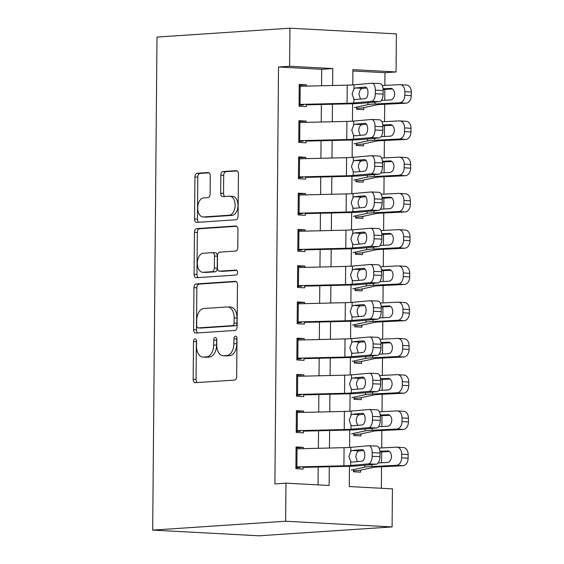 <?xml version="1.0" encoding="UTF-8"?>
<svg xmlns="http://www.w3.org/2000/svg" width="564" height="564" viewBox="0 0 564 564"><rect width="100%" height="100%" fill="white"/><g stroke="black" fill="none" stroke-linecap="round" stroke-linejoin="round"><path stroke-width="0.85" d="M195.045 338.879A2.496 1.516 -86.9 0 0 193.501 341.467L193.17 379.276A3.567 2.171 -86.9 0 0 195.151 382.695A3.567 2.171 -86.9 0 0 195.313 382.695L234.462 380.08A3.567 2.171 -86.9 0 0 236.668 376.378L237 338.569A2.496 1.516 -86.9 0 0 235.611 336.179A2.496 1.516 -86.9 0 0 235.498 336.179A2.496 1.516 -86.9 0 0 233.954 338.767L233.912 343.659A11.407 6.944 -86.9 0 1 226.855 355.517L223.591 355.729A11.407 6.944 -86.9 0 1 223.083 355.736A11.407 6.944 -86.9 0 1 216.731 344.808L216.773 339.916A2.496 1.516 -86.9 0 0 215.385 337.526A2.496 1.516 -86.9 0 0 215.272 337.526A2.496 1.516 -86.9 0 0 213.728 340.12L213.685 345.013A11.407 6.944 -86.9 0 1 206.628 356.864L203.364 357.082A11.407 6.944 -86.9 0 1 202.857 357.082A11.407 6.944 -86.9 0 1 196.505 346.162L196.547 341.269A2.496 1.516 -86.9 0 0 195.158 338.879A2.496 1.516 -86.9 0 0 195.045 338.879M196.505 340.656A2.496 1.516 -86.9 0 0 196.378 341.622L196.046 379.431A3.567 2.171 -86.9 0 0 197.259 382.561M236.958 337.956A2.496 1.516 -86.9 0 0 236.831 338.922L236.788 343.814L233.912 343.659M216.731 339.302A2.496 1.516 -86.9 0 0 216.604 340.275L216.562 345.168L213.685 345.013M210.266 175.961A3.567 2.171 -86.9 0 0 208.285 172.542A3.567 2.171 -86.9 0 0 208.123 172.542L197.139 173.275A3.567 2.171 -86.9 0 0 194.932 176.983L194.566 218.973A3.567 2.171 -86.9 0 0 196.554 222.385A3.567 2.171 -86.9 0 0 196.716 222.385L235.865 219.77A3.567 2.171 -86.9 0 0 238.071 216.068L238.438 174.079A3.567 2.171 -86.9 0 0 236.45 170.666A3.567 2.171 -86.9 0 0 236.295 170.666L223.027 171.548A3.567 2.171 -86.9 0 0 220.82 175.256L220.658 193.226A3.567 2.171 -86.9 0 0 222.646 196.639A3.567 2.171 -86.9 0 0 222.808 196.639L229.386 196.194A9.539 5.802 -86.9 0 1 229.809 196.194A9.539 5.802 -86.9 0 1 235.11 205.677A9.539 5.802 -86.9 0 1 229.217 215.237L203.442 216.957A9.539 5.802 -86.9 0 1 203.019 216.957A9.539 5.802 -86.9 0 1 197.717 207.474A9.539 5.802 -86.9 0 1 203.611 197.915L207.904 197.633A3.567 2.171 -86.9 0 0 210.111 193.924L210.266 175.961M321.543 85.77L321.684 69.309L278.531 67.003L289.614 66.263L289.945 28.2L156.996 37.076L152.689 530.111L259.137 535.8L392.093 526.924L392.424 488.861L349.271 486.556L349.447 466.273M278.531 67.003L274.894 483.912L285.976 483.172L285.645 521.235L152.689 530.111M196.173 283.946A3.567 2.171 -86.9 0 0 193.967 287.647L193.6 329.637A3.567 2.171 -86.9 0 0 195.588 333.049A3.567 2.171 -86.9 0 0 195.75 333.049L234.899 330.441A3.567 2.171 -86.9 0 0 237.106 326.732L237.472 284.742A3.567 2.171 -86.9 0 0 235.484 281.33A3.567 2.171 -86.9 0 0 235.329 281.33L196.173 283.946L199.05 284.101A3.567 2.171 -86.9 0 0 196.843 287.802L196.483 329.792A3.567 2.171 -86.9 0 0 197.689 332.922M194.087 274.301L194.453 232.312A3.567 2.171 -86.9 0 1 196.66 228.61L235.808 225.995A3.567 2.171 -86.9 0 1 235.971 225.995A3.567 2.171 -86.9 0 1 237.952 229.414L237.796 247.384A3.567 2.171 -86.9 0 1 235.59 251.086L219.713 252.143A3.567 2.171 -86.9 0 0 217.507 255.852L217.401 267.766A3.567 2.171 -86.9 0 0 219.389 271.185A3.567 2.171 -86.9 0 0 219.544 271.185L236.076 270.078A2.496 1.516 -86.9 0 1 236.189 270.078A2.496 1.516 -86.9 0 1 237.578 272.56A2.496 1.516 -86.9 0 1 236.034 275.063L196.23 277.721A3.567 2.171 -86.9 0 1 196.068 277.721A3.567 2.171 -86.9 0 1 194.087 274.301L196.963 274.457L197.329 232.467L194.453 232.312M356.617 107.09L356.596 109.261L363.794 109.642L363.808 107.639M356.3 143.341L356.279 145.512L363.477 145.9L363.491 143.89M355.983 179.592L355.969 181.763L363.16 182.151L363.174 180.142M355.665 215.843L355.651 218.021L362.842 218.402L362.856 216.4M355.355 252.094L355.334 254.272L362.525 254.653L362.546 252.651M355.038 288.352L355.017 290.523L362.208 290.911L362.229 288.902M354.721 324.603L354.7 326.775L361.891 327.162L361.912 325.153M354.403 360.854L354.382 363.026L361.573 363.413L361.594 361.404M354.086 397.105L354.065 399.284L361.263 399.664L361.277 397.662M353.769 433.363L353.748 435.535L360.946 435.916L360.96 433.913M303.263 448.655L303.277 447.344L296.086 446.963L295.896 468.712L303.087 469.093L303.108 466.781M303.58 412.404L303.594 411.093L296.403 410.705L296.213 432.461L303.404 432.842L303.425 430.529M303.897 376.153L303.911 374.841L296.72 374.454L296.53 396.203L303.721 396.591L303.742 394.278M304.215 339.895L304.229 338.583L297.031 338.203L296.847 359.952L304.038 360.34L304.059 358.027M304.532 303.643L304.546 302.332L297.348 301.952L297.157 323.701L304.356 324.088L304.377 321.769M304.849 267.392L304.856 266.081L297.665 265.693L297.475 287.45L304.673 287.83L304.687 285.518M305.166 231.141L305.173 229.83L297.982 229.442L297.792 251.199L304.983 251.579L305.004 249.267M305.484 194.89L305.491 193.579L298.3 193.191L298.109 214.94L305.3 215.328L305.321 213.016M305.794 158.632L305.808 157.321L298.617 156.94L298.426 178.689L305.618 179.077L305.639 176.758M306.111 122.381L306.125 121.07L298.934 120.689L298.744 142.438L305.935 142.819L305.956 140.506M318.061 484.885L318.216 467.027M318.378 448.295L318.533 430.769M318.695 412.044L318.85 394.518M319.012 375.786L319.168 358.267M319.33 339.535L319.485 322.016M319.647 303.284L319.802 285.765M319.964 267.033L320.112 249.507M320.281 230.775L320.43 213.255M320.592 194.524L320.747 177.004M320.909 158.272L321.064 140.753M321.226 122.021L321.381 104.502M306.428 86.13L306.442 84.819L299.251 84.431L299.061 106.187L306.252 106.568L306.273 104.255M381.356 488.269L381.539 466.788M381.574 462.776L381.673 451.919M381.708 447.908L381.856 430.536M381.891 426.518L381.99 415.668M382.025 411.657L382.173 394.278M382.209 390.267L382.307 379.417M382.343 375.405L382.491 358.027M382.526 354.016L382.618 343.166M382.653 339.154L382.808 321.776M382.843 317.765L382.935 306.915M382.97 302.903L383.125 285.525M383.16 281.514L383.252 270.657M383.287 266.645L383.442 249.267M383.478 245.255L383.569 234.405M383.605 230.394L383.76 213.016M383.795 209.004L383.887 198.154M383.922 194.143L384.07 176.765M384.105 172.753L384.204 161.903M384.239 157.892L384.387 140.514M384.422 136.502L384.521 125.645M384.556 121.634L384.704 104.262M384.74 100.251L384.838 89.394M384.874 85.383L384.979 72.693L352.895 70.979M353.452 469.615L353.438 471.786L360.629 472.174L360.643 470.164M289.945 28.2L396.393 33.889L396.062 71.952L352.909 69.647L352.775 84.917M384.979 72.693L396.062 71.952M332.619 85.502L332.767 68.575L289.614 66.263M285.976 483.172L329.129 485.477L329.291 466.759M329.454 448.027L329.609 430.508M329.771 411.776L329.926 394.257M330.088 375.525L330.243 357.999M330.405 339.267L330.56 321.748M330.723 303.016L330.871 285.497M331.04 266.765L331.188 249.246M331.357 230.514L331.505 212.995M331.667 194.263L331.822 176.736M331.984 158.005L332.14 140.485M332.302 121.753L332.457 104.234M285.645 521.235L392.093 526.924M352.606 103.748L352.458 121.175M352.288 139.999L352.14 157.427M351.978 176.257L351.823 193.678M351.661 212.508L351.506 229.929M351.344 248.759L351.189 266.18M351.027 285.01L350.871 302.438M350.709 321.261L350.561 338.689M350.392 357.52L350.244 374.94M350.075 393.771L349.927 411.191M349.758 430.022L349.609 447.449M321.684 69.309L332.767 68.575M303.277 447.344L296.079 447.823M303.594 411.093L296.396 411.572M303.911 374.841L296.713 375.321M304.229 338.583L297.024 339.07M304.546 302.332L297.341 302.812M304.856 266.081L297.658 266.56M305.173 229.83L297.975 230.309M305.491 193.579L298.293 194.058M305.808 157.321L298.61 157.807M306.125 121.07L298.927 121.549M306.442 84.819L299.244 85.298M202.857 357.082L205.733 357.238A11.407 6.944 -86.9 0 0 206.241 357.238L203.364 357.082M216.562 345.168A11.407 6.944 -86.9 0 1 209.505 357.019L206.241 357.238M223.083 355.736L225.96 355.891A11.407 6.944 -86.9 0 0 226.467 355.884L223.591 355.729M236.788 343.814A11.407 6.944 -86.9 0 1 229.731 355.665L226.467 355.884M236.26 281.612L199.05 284.101M196.681 325.52A2.496 1.516 -86.9 0 0 198.07 327.91A2.496 1.516 -86.9 0 0 198.183 327.91L232.551 325.618A2.496 1.516 -86.9 0 0 234.095 323.024L234.138 317.863A11.407 6.944 -86.9 0 0 227.786 306.936A11.407 6.944 -86.9 0 0 227.278 306.943L203.787 308.508A11.407 6.944 -86.9 0 0 196.73 320.359L196.681 325.52M200.84 328.051A2.496 1.516 -86.9 0 0 200.946 328.065A2.496 1.516 -86.9 0 0 201.059 328.065L198.183 327.91M227.786 306.936L230.662 307.091A11.407 6.944 -86.9 0 1 237.014 318.018L236.972 323.179A2.496 1.516 -86.9 0 1 235.428 325.773L201.059 328.065M236.739 226.284L199.536 228.765A3.567 2.171 -86.9 0 0 197.329 232.467M222.103 271.319A3.567 2.171 -86.9 0 0 222.265 271.34A3.567 2.171 -86.9 0 0 222.42 271.333L236.845 270.375M203.237 253.243A9.539 5.802 -86.9 0 0 197.344 262.803A9.539 5.802 -86.9 0 0 202.645 272.285A9.539 5.802 -86.9 0 0 203.068 272.285L212.149 271.679A3.567 2.171 -86.9 0 0 214.355 267.971L214.461 256.049A3.567 2.171 -86.9 0 0 212.473 252.637A3.567 2.171 -86.9 0 0 212.318 252.637L203.237 253.243M202.645 272.285L205.522 272.44A9.539 5.802 -86.9 0 0 205.945 272.433L203.068 272.285M215.194 252.792A3.567 2.171 -86.9 0 1 215.356 252.792A3.567 2.171 -86.9 0 1 217.337 256.204L217.232 268.126A3.567 2.171 -86.9 0 1 215.025 271.827L205.945 272.433M196.963 274.457A3.567 2.171 -86.9 0 0 198.175 277.587M203.019 216.957L205.895 217.112A9.539 5.802 -86.9 0 0 206.318 217.112L203.442 216.957M229.809 196.194L232.685 196.35A9.539 5.802 -86.9 0 1 237.987 205.832A9.539 5.802 -86.9 0 1 232.093 215.392L206.318 217.112M237.225 170.948L225.903 171.703A3.567 2.171 -86.9 0 0 223.696 175.404L223.541 193.374A3.567 2.171 -86.9 0 0 224.747 196.505M209.061 172.831L200.016 173.43A3.567 2.171 -86.9 0 0 197.809 177.138L197.442 219.121A3.567 2.171 -86.9 0 0 198.655 222.251M353.445 470.841L357.759 470.552A12.711 0.74 -179.5 0 0 359.994 470.305L373.544 467.387A18.161 1.057 0.5 0 1 378.232 466.95L402.936 465.723L396.492 465.293A7.261 5.104 -86.2 0 0 401.674 457.785L408.117 458.215A7.261 5.104 93.8 0 1 402.936 465.723M351.21 470.094L364.753 467.182A27.234 1.579 0.5 0 1 371.796 466.52L396.492 465.293M379.022 448.042L396.647 447.167A7.261 5.104 -86.2 0 1 397.07 447.167L403.507 447.597A7.261 5.104 93.8 0 1 408.146 454.591L408.117 458.215M408.146 454.591L401.702 454.161L401.674 457.785M401.702 454.161A7.261 5.104 -86.2 0 0 397.07 447.167M388.074 450.932L379.917 451.263M387.412 450.89A5.809 4.089 93.8 0 1 387.743 450.89A5.809 4.089 93.8 0 1 391.451 456.487A5.809 4.089 93.8 0 1 387.306 462.487L378.19 462.945M379.988 451.976L389.414 451.538M296.072 448.831A12.711 0.74 0.5 0 1 297.031 448.803L344.068 447.675A18.161 1.057 -179.5 0 0 350.836 447.351L368.574 445.75A7.261 3.666 -87.5 0 1 368.821 445.743A7.261 3.666 -87.5 0 1 372.184 452.666L372.155 456.29L379.981 456.629L380.016 453.005L372.184 452.666M295.903 467.76L300.224 467.478M303.101 467.387L348.355 466.301A27.234 1.579 -179.5 0 0 358.507 465.815L376.244 464.207L368.412 463.876A7.261 3.666 -87.5 0 0 372.155 456.29M295.91 466.957A12.711 0.74 0.5 0 1 296.875 466.929L343.913 465.808A18.161 1.057 -179.5 0 0 350.674 465.476L368.412 463.876M363.604 450.502L358.633 451.052C357.012 451.94 356.074 453.907 355.835 456.953L357.329 461.613M379.981 456.629A7.261 3.666 92.5 0 1 376.244 464.207M376.399 446.082A7.261 3.666 92.5 0 1 376.646 446.075A7.261 3.666 92.5 0 1 380.016 453.005M352.07 462.092L350.709 461.571L348.919 456.551L350.801 451.256L352.169 450.488L361.926 449.607A5.809 2.933 92.5 0 1 362.123 449.607A5.809 2.933 92.5 0 1 364.816 455.141A5.809 2.933 92.5 0 1 361.827 461.211L351.844 462.092M353.762 434.59L358.077 434.301A12.711 0.74 -179.5 0 0 360.311 434.054L373.854 431.136A18.161 1.057 0.5 0 1 378.55 430.699L403.246 429.465L396.809 429.042A7.261 5.104 -86.2 0 0 401.991 421.534L408.428 421.964A7.261 5.104 93.8 0 1 403.246 429.465M351.527 433.843L365.07 430.924A27.234 1.579 0.5 0 1 372.106 430.269L396.809 429.042M379.332 411.791L396.964 410.916A7.261 5.104 -86.2 0 1 397.387 410.916L403.824 411.346A7.261 5.104 93.8 0 1 408.463 418.34L408.428 421.964M408.463 418.34L402.019 417.91L401.991 421.534M402.019 417.91A7.261 5.104 -86.2 0 0 397.387 410.916M388.392 414.681L380.235 415.005M387.722 414.632A5.809 4.089 93.8 0 1 388.06 414.639A5.809 4.089 93.8 0 1 391.769 420.229A5.809 4.089 93.8 0 1 387.623 426.236L378.507 426.687M380.305 415.724L389.731 415.287M354.079 398.332L358.394 398.043A12.711 0.74 -179.5 0 0 360.629 397.803L374.172 394.885A18.161 1.057 0.5 0 1 378.867 394.447L403.563 393.214L397.126 392.784A7.261 5.104 -86.2 0 0 402.308 385.282L408.745 385.713A7.261 5.104 93.8 0 1 403.563 393.214M351.844 397.592L365.387 394.673A27.234 1.579 0.5 0 1 372.423 394.017L397.126 392.784M379.65 375.539L397.282 374.658A7.261 5.104 -86.2 0 1 397.698 374.665L404.141 375.095A7.261 5.104 93.8 0 1 408.78 382.082L408.745 385.713M408.78 382.082L402.336 381.659L402.308 385.282M402.336 381.659A7.261 5.104 -86.2 0 0 397.698 374.665M388.709 378.43L380.552 378.754M388.039 378.381A5.809 4.089 93.8 0 1 388.377 378.388A5.809 4.089 93.8 0 1 392.086 383.978A5.809 4.089 93.8 0 1 387.94 389.985L378.825 390.436M380.615 379.473L390.048 379.029M354.389 362.081L358.711 361.792A12.711 0.74 -179.5 0 0 360.946 361.545L374.489 358.633A18.161 1.057 0.5 0 1 379.184 358.189L403.88 356.963L397.444 356.533A7.261 5.104 -86.2 0 0 402.625 349.031L409.062 349.454A7.261 5.104 93.8 0 1 403.88 356.963M352.155 361.341L365.705 358.422A27.234 1.579 0.5 0 1 372.741 357.766L397.444 356.533M379.967 339.288L397.599 338.407A7.261 5.104 -86.2 0 1 398.015 338.414L404.459 338.837A7.261 5.104 93.8 0 1 409.097 345.831L409.062 349.454M409.097 345.831L402.654 345.401L402.625 349.031M402.654 345.401A7.261 5.104 -86.2 0 0 398.015 338.414M389.026 342.172L380.869 342.503M388.356 342.129A5.809 4.089 93.8 0 1 388.695 342.129A5.809 4.089 93.8 0 1 392.403 347.727A5.809 4.089 93.8 0 1 388.258 353.734L379.142 354.185M380.933 343.222L390.366 342.778M354.707 325.83L359.028 325.541A12.711 0.74 -179.5 0 0 361.263 325.294L374.806 322.375A18.161 1.057 0.5 0 1 379.501 321.938L404.198 320.712L397.754 320.281A7.261 5.104 -86.2 0 0 402.936 312.773L409.379 313.203A7.261 5.104 93.8 0 1 404.198 320.712M352.472 325.083L366.022 322.171A27.234 1.579 0.5 0 1 373.058 321.515L397.754 320.281M380.284 303.037L397.916 302.156A7.261 5.104 -86.2 0 1 398.332 302.156L404.776 302.586A7.261 5.104 93.8 0 1 409.415 309.58L409.379 313.203M409.415 309.58L402.971 309.15L402.936 312.773M402.971 309.15A7.261 5.104 -86.2 0 0 398.332 302.156M389.343 305.921L381.186 306.252M388.674 305.878A5.809 4.089 93.8 0 1 389.012 305.878A5.809 4.089 93.8 0 1 392.72 311.476A5.809 4.089 93.8 0 1 388.575 317.476L379.459 317.934M381.25 306.971L390.683 306.527M296.382 412.58A12.711 0.74 0.5 0 1 297.348 412.552L344.385 411.424A18.161 1.057 -179.5 0 0 351.153 411.1L368.884 409.499A7.261 3.666 -87.5 0 1 369.138 409.492A7.261 3.666 -87.5 0 1 372.501 416.415L372.466 420.039L380.298 420.377L380.333 416.747L372.501 416.415M296.22 431.509L300.541 431.22M303.418 431.136L348.672 430.05A27.234 1.579 -179.5 0 0 358.824 429.556L376.562 427.956L368.729 427.625A7.261 3.666 -87.5 0 0 372.466 420.039M296.227 430.706A12.711 0.74 0.5 0 1 297.193 430.677L344.223 429.549A18.161 1.057 -179.5 0 0 350.991 429.225L368.729 427.625M363.914 414.251L358.951 414.801C357.329 415.689 356.392 417.656 356.152 420.695L357.647 425.362M380.298 420.377A7.261 3.666 92.5 0 1 376.562 427.956M376.717 409.831A7.261 3.666 92.5 0 1 376.964 409.824A7.261 3.666 92.5 0 1 380.333 416.747M352.387 425.841L351.027 425.319L349.236 420.293L351.118 415.005L352.486 414.237L362.243 413.356A5.809 2.933 92.5 0 1 362.44 413.349A5.809 2.933 92.5 0 1 365.134 418.89A5.809 2.933 92.5 0 1 362.144 424.96L352.162 425.841M296.699 376.329A12.711 0.74 0.5 0 1 297.665 376.301L344.703 375.173A18.161 1.057 -179.5 0 0 351.464 374.849L369.201 373.241A7.261 3.666 -87.5 0 1 369.448 373.241A7.261 3.666 -87.5 0 1 372.818 380.164L372.783 383.788L380.615 384.119L380.644 380.496L372.818 380.164M296.537 395.258L300.859 394.969M303.735 394.885L348.989 393.799A27.234 1.579 -179.5 0 0 359.141 393.305L376.879 391.705L369.046 391.367A7.261 3.666 -87.5 0 0 372.783 383.788M296.544 394.455A12.711 0.74 0.5 0 1 297.503 394.426L344.541 393.298A18.161 1.057 -179.5 0 0 351.309 392.974L369.046 391.367M364.231 377.993L359.268 378.543C357.647 379.438 356.709 381.405 356.469 384.444L357.957 389.111M380.615 384.119A7.261 3.666 92.5 0 1 376.879 391.705M377.034 373.579A7.261 3.666 92.5 0 1 377.281 373.572A7.261 3.666 92.5 0 1 380.644 380.496M352.704 389.583L351.344 389.068L349.553 384.042L351.435 378.754L352.803 377.986L362.56 377.104A5.809 2.933 92.5 0 1 362.758 377.097A5.809 2.933 92.5 0 1 365.451 382.639A5.809 2.933 92.5 0 1 362.462 388.702L352.472 389.59M297.017 340.071A12.711 0.74 0.5 0 1 297.982 340.05L345.02 338.922A18.161 1.057 -179.5 0 0 351.781 338.59L369.519 336.99A7.261 3.666 -87.5 0 1 369.765 336.983A7.261 3.666 -87.5 0 1 373.135 343.906L373.1 347.537L380.933 347.868L380.961 344.244L373.135 343.906M296.854 359.007L301.169 358.718M304.052 358.626L349.306 357.548A27.234 1.579 -179.5 0 0 359.458 357.054L377.189 355.454L369.364 355.116A7.261 3.666 -87.5 0 0 373.1 347.537M296.861 358.196A12.711 0.74 0.5 0 1 297.82 358.175L344.858 357.047A18.161 1.057 -179.5 0 0 351.626 356.723L369.364 355.116M364.548 341.742L359.585 342.292C357.957 343.18 357.026 345.147 356.786 348.192L358.274 352.86M380.933 347.868A7.261 3.666 92.5 0 1 377.189 355.454M377.351 337.328A7.261 3.666 92.5 0 1 377.598 337.321A7.261 3.666 92.5 0 1 380.961 344.244M353.022 353.332L351.661 352.817L349.87 347.791L351.746 342.496L353.12 341.735L362.878 340.853A5.809 2.933 92.5 0 1 363.075 340.846A5.809 2.933 92.5 0 1 365.768 346.388A5.809 2.933 92.5 0 1 362.772 352.451L352.789 353.339M297.334 303.82A12.711 0.74 0.5 0 1 298.3 303.792L345.337 302.671A18.161 1.057 -179.5 0 0 352.098 302.339L369.836 300.739A7.261 3.666 -87.5 0 1 370.083 300.732A7.261 3.666 -87.5 0 1 373.446 307.655L373.417 311.279L381.25 311.617L381.278 307.993L373.446 307.655M297.172 322.756L301.486 322.467M304.37 322.375L349.624 321.29A27.234 1.579 -179.5 0 0 359.769 320.803L377.506 319.203L369.681 318.864A7.261 3.666 -87.5 0 0 373.417 311.279M297.179 321.945A12.711 0.74 0.5 0 1 298.137 321.924L345.175 320.796A18.161 1.057 -179.5 0 0 351.943 320.465L369.681 318.864M364.866 305.491L359.902 306.041C358.274 306.929 357.343 308.896 357.097 311.941L358.591 316.608M381.25 311.617A7.261 3.666 92.5 0 1 377.506 319.203M377.668 301.07A7.261 3.666 92.5 0 1 377.915 301.07A7.261 3.666 92.5 0 1 381.278 307.993M353.332 317.081L351.978 316.559L350.188 311.539L352.063 306.245L353.438 305.476L363.195 304.595A5.809 2.933 92.5 0 1 363.392 304.595A5.809 2.933 92.5 0 1 366.085 310.137A5.809 2.933 92.5 0 1 363.089 316.2L353.106 317.088M355.024 289.579L359.346 289.29A12.711 0.74 -179.5 0 0 361.58 289.043L375.123 286.124A18.161 1.057 0.5 0 1 379.819 285.687L404.515 284.46L398.071 284.03A7.261 5.104 -86.2 0 0 403.253 276.522L409.697 276.952A7.261 5.104 93.8 0 1 404.515 284.46M352.789 288.831L366.332 285.913A27.234 1.579 0.5 0 1 373.375 285.257L398.071 284.03M380.601 266.779L398.233 265.905A7.261 5.104 -86.2 0 1 398.649 265.905L405.093 266.335A7.261 5.104 93.8 0 1 409.725 273.328L409.697 276.952M409.725 273.328L403.288 272.898L403.253 276.522M403.288 272.898A7.261 5.104 -86.2 0 0 398.649 265.905M389.654 269.67L381.504 270.001M388.991 269.627A5.809 4.089 93.8 0 1 389.322 269.627A5.809 4.089 93.8 0 1 393.037 275.218A5.809 4.089 93.8 0 1 388.892 281.224L379.776 281.683M381.567 270.713L391 270.276M297.651 267.569A12.711 0.74 0.5 0 1 298.617 267.54L345.647 266.412A18.161 1.057 -179.5 0 0 352.415 266.088L370.153 264.488A7.261 3.666 -87.5 0 1 370.4 264.481A7.261 3.666 -87.5 0 1 373.763 271.404L373.735 275.028L381.567 275.366L381.595 271.742L373.763 271.404M297.482 286.498L301.803 286.209M304.687 286.124L349.941 285.039A27.234 1.579 -179.5 0 0 360.086 284.552L377.824 282.945L369.998 282.613A7.261 3.666 -87.5 0 0 373.735 275.028M297.489 285.694A12.711 0.74 0.5 0 1 298.455 285.666L345.492 284.538A18.161 1.057 -179.5 0 0 352.26 284.214L369.998 282.613M365.183 269.239L360.22 269.789C358.591 270.678 357.661 272.645 357.414 275.69L358.908 280.35M381.567 275.366A7.261 3.666 92.5 0 1 377.824 282.945M377.986 264.819A7.261 3.666 92.5 0 1 378.232 264.812A7.261 3.666 92.5 0 1 381.595 271.742M353.649 280.83L352.288 280.308L350.505 275.288L352.38 269.994L353.755 269.225L363.512 268.344A5.809 2.933 92.5 0 1 363.709 268.344A5.809 2.933 92.5 0 1 366.396 273.878A5.809 2.933 92.5 0 1 363.406 279.948L353.424 280.83M355.341 253.321L359.663 253.039A12.711 0.74 -179.5 0 0 361.898 252.792L375.441 249.873A18.161 1.057 0.5 0 1 380.129 249.436L404.832 248.202L398.388 247.779A7.261 5.104 -86.2 0 0 403.57 240.271L410.014 240.701A7.261 5.104 93.8 0 1 404.832 248.202M353.106 252.58L366.649 249.662A27.234 1.579 0.5 0 1 373.692 249.006L398.388 247.779M380.919 230.528L398.551 229.654A7.261 5.104 -86.2 0 1 398.967 229.654L405.41 230.084A7.261 5.104 93.8 0 1 410.042 237.07L410.014 240.701M410.042 237.07L403.605 236.647L403.57 240.271M403.605 236.647A7.261 5.104 -86.2 0 0 398.967 229.654M389.971 233.418L381.821 233.743M389.308 233.369A5.809 4.089 93.8 0 1 389.639 233.376A5.809 4.089 93.8 0 1 393.348 238.967A5.809 4.089 93.8 0 1 389.209 244.973L380.094 245.425M381.884 234.462L391.31 234.018M297.968 231.318A12.711 0.74 0.5 0 1 298.927 231.289L345.965 230.161A18.161 1.057 -179.5 0 0 352.733 229.837L370.47 228.23A7.261 3.666 -87.5 0 1 370.717 228.23A7.261 3.666 -87.5 0 1 374.08 235.153L374.052 238.776L381.877 239.115L381.913 235.484L374.08 235.153M297.799 250.247L302.121 249.958M305.004 249.873L350.258 248.787A27.234 1.579 -179.5 0 0 360.403 248.294L378.141 246.694L370.308 246.362A7.261 3.666 -87.5 0 0 374.052 238.776M297.806 249.443A12.711 0.74 0.5 0 1 298.772 249.415L345.81 248.287A18.161 1.057 -179.5 0 0 352.57 247.963L370.308 246.362M365.5 232.981L360.53 233.531C358.908 234.427 357.978 236.394 357.731 239.432L359.226 244.099M381.877 239.115A7.261 3.666 92.5 0 1 378.141 246.694M378.303 228.568A7.261 3.666 92.5 0 1 378.55 228.561A7.261 3.666 92.5 0 1 381.913 235.484M353.966 244.579L352.606 244.057L350.822 239.03L352.697 233.743L354.072 232.974L363.822 232.093A5.809 2.933 92.5 0 1 364.02 232.086A5.809 2.933 92.5 0 1 366.713 237.627A5.809 2.933 92.5 0 1 363.724 243.697L353.741 244.579M355.658 217.069L359.98 216.78A12.711 0.74 -179.5 0 0 362.208 216.534L375.758 213.622A18.161 1.057 0.5 0 1 380.446 213.185L405.149 211.951L398.706 211.521A7.261 5.104 -86.2 0 0 403.887 204.02L410.331 204.443A7.261 5.104 93.8 0 1 405.149 211.951M353.424 216.329L366.967 213.411A27.234 1.579 0.5 0 1 374.01 212.755L398.706 211.521M381.236 194.277L398.868 193.396A7.261 5.104 -86.2 0 1 399.284 193.403L405.72 193.826A7.261 5.104 93.8 0 1 410.359 200.819L410.331 204.443M410.359 200.819L403.916 200.396L403.887 204.02M403.916 200.396A7.261 5.104 -86.2 0 0 399.284 193.403M390.288 197.16L382.138 197.492M389.625 197.118A5.809 4.089 93.8 0 1 389.957 197.125A5.809 4.089 93.8 0 1 393.665 202.716A5.809 4.089 93.8 0 1 389.52 208.722L380.411 209.173M382.202 198.211L391.627 197.767M298.286 195.059A12.711 0.74 0.5 0 1 299.244 195.038L346.282 193.91A18.161 1.057 -179.5 0 0 353.05 193.586L370.788 191.979A7.261 3.666 -87.5 0 1 371.034 191.971A7.261 3.666 -87.5 0 1 374.397 198.902L374.369 202.525L382.195 202.857L382.23 199.233L374.397 198.902M298.116 213.996L302.438 213.707M305.314 213.622L350.575 212.536A27.234 1.579 -179.5 0 0 360.72 212.043L378.458 210.442L370.626 210.104A7.261 3.666 -87.5 0 0 374.369 202.525M298.123 213.192A12.711 0.74 0.5 0 1 299.089 213.164L346.127 212.036A18.161 1.057 -179.5 0 0 352.888 211.712L370.626 210.104M365.817 196.73L360.847 197.28C359.226 198.175 358.295 200.142 358.048 203.181L359.543 207.848M382.195 202.857A7.261 3.666 92.5 0 1 378.458 210.442M378.613 192.317A7.261 3.666 92.5 0 1 378.86 192.31A7.261 3.666 92.5 0 1 382.23 199.233M354.284 208.32L352.923 207.806L351.139 202.779L353.015 197.485L354.382 196.723L364.14 195.842A5.809 2.933 92.5 0 1 364.337 195.835A5.809 2.933 92.5 0 1 367.03 201.376A5.809 2.933 92.5 0 1 364.041 207.439L354.058 208.327M355.976 180.818L360.29 180.529A12.711 0.74 -179.5 0 0 362.525 180.283L376.075 177.364A18.161 1.057 0.5 0 1 380.763 176.927L405.467 175.7L399.023 175.27A7.261 5.104 -86.2 0 0 404.205 167.769L410.648 168.192A7.261 5.104 93.8 0 1 405.467 175.7M353.741 180.078L367.284 177.159A27.234 1.579 0.5 0 1 374.327 176.504L399.023 175.27M381.553 158.026L399.178 157.144A7.261 5.104 -86.2 0 1 399.601 157.152L406.038 157.575A7.261 5.104 93.8 0 1 410.677 164.568L410.648 168.192M410.677 164.568L404.233 164.138L404.205 167.769M404.233 164.138A7.261 5.104 -86.2 0 0 399.601 157.152M390.605 160.909L382.448 161.241M389.943 160.867A5.809 4.089 93.8 0 1 390.274 160.867A5.809 4.089 93.8 0 1 393.982 166.465A5.809 4.089 93.8 0 1 389.837 172.464L380.721 172.922M382.519 161.96L391.945 161.515M298.603 158.808A12.711 0.74 0.5 0 1 299.562 158.787L346.599 157.659A18.161 1.057 -179.5 0 0 353.367 157.328L371.105 155.727A7.261 3.666 -87.5 0 1 371.352 155.72A7.261 3.666 -87.5 0 1 374.715 162.643L374.686 166.274L382.512 166.606L382.547 162.982L374.715 162.643M298.434 177.745L302.755 177.456M305.632 177.364L350.886 176.285A27.234 1.579 -179.5 0 0 361.038 175.792L378.775 174.191L370.943 173.853A7.261 3.666 -87.5 0 0 374.686 166.274M298.441 176.934A12.711 0.74 0.5 0 1 299.406 176.913L346.444 175.785A18.161 1.057 -179.5 0 0 353.205 175.453L370.943 173.853M366.135 160.479L361.164 161.029C359.543 161.917 358.605 163.884 358.366 166.93L359.86 171.597M382.512 166.606A7.261 3.666 92.5 0 1 378.775 174.191M378.93 156.066A7.261 3.666 92.5 0 1 379.177 156.059A7.261 3.666 92.5 0 1 382.547 162.982M354.601 172.069L353.24 171.555L351.45 166.528L353.332 161.233L354.7 160.472L364.457 159.591A5.809 2.933 92.5 0 1 364.654 159.584A5.809 2.933 92.5 0 1 367.347 165.125A5.809 2.933 92.5 0 1 364.358 171.188L354.375 172.076M356.293 144.567L360.607 144.278A12.711 0.74 -179.5 0 0 362.842 144.031L376.385 141.113A18.161 1.057 0.5 0 1 381.081 140.676L405.777 139.449L399.34 139.019A7.261 5.104 -86.2 0 0 404.522 131.511L410.959 131.941A7.261 5.104 93.8 0 1 405.777 139.449M354.058 143.82L367.601 140.908A27.234 1.579 0.5 0 1 374.637 140.246L399.34 139.019M381.863 121.768L399.495 120.893A7.261 5.104 -86.2 0 1 399.918 120.893L406.355 121.323A7.261 5.104 93.8 0 1 410.994 128.317L410.959 131.941M410.994 128.317L404.55 127.887L404.522 131.511M404.55 127.887A7.261 5.104 -86.2 0 0 399.918 120.893M390.922 124.658L382.766 124.989M390.253 124.616A5.809 4.089 93.8 0 1 390.591 124.616A5.809 4.089 93.8 0 1 394.299 130.213A5.809 4.089 93.8 0 1 390.154 136.213L381.038 136.671M382.836 125.701L392.262 125.264M298.913 122.557A12.711 0.74 0.5 0 1 299.879 122.529L346.916 121.401A18.161 1.057 -179.5 0 0 353.684 121.077L371.422 119.476A7.261 3.666 -87.5 0 1 371.669 119.469A7.261 3.666 -87.5 0 1 375.032 126.392L374.997 130.016L382.829 130.355L382.864 126.731L375.032 126.392M298.751 141.493L303.072 141.204M305.949 141.113L351.203 140.027A27.234 1.579 -179.5 0 0 361.355 139.541L379.093 137.933L371.26 137.602A7.261 3.666 -87.5 0 0 374.997 130.016M298.758 140.683A12.711 0.74 0.5 0 1 299.724 140.655L346.754 139.534A18.161 1.057 -179.5 0 0 353.522 139.202L371.26 137.602M366.445 124.228L361.482 124.778C359.86 125.666 358.923 127.633 358.683 130.679L360.177 135.346M382.829 130.355A7.261 3.666 92.5 0 1 379.093 137.933M379.248 119.808A7.261 3.666 92.5 0 1 379.494 119.808A7.261 3.666 92.5 0 1 382.864 126.731M354.918 135.818L353.558 135.297L351.767 130.277L353.649 124.982L355.017 124.214L364.774 123.333A5.809 2.933 92.5 0 1 364.971 123.333A5.809 2.933 92.5 0 1 367.665 128.867A5.809 2.933 92.5 0 1 364.675 134.937L354.693 135.818M356.61 108.316L360.925 108.027A12.711 0.74 -179.5 0 0 363.16 107.78L376.703 104.862A18.161 1.057 0.5 0 1 381.398 104.425L406.094 103.191L399.657 102.768A7.261 5.104 -86.2 0 0 404.839 95.26L411.276 95.69A7.261 5.104 93.8 0 1 406.094 103.191M354.375 107.569L367.918 104.65A27.234 1.579 0.5 0 1 374.954 103.995L399.657 102.768M382.18 85.516L399.813 84.642A7.261 5.104 -86.2 0 1 400.228 84.642L406.672 85.072A7.261 5.104 93.8 0 1 411.311 92.066L411.276 95.69M411.311 92.066L404.867 91.636L404.839 95.26M404.867 91.636A7.261 5.104 -86.2 0 0 400.228 84.642M391.24 88.407L383.083 88.731M390.57 88.365A5.809 4.089 93.8 0 1 390.908 88.365A5.809 4.089 93.8 0 1 394.617 93.955A5.809 4.089 93.8 0 1 390.471 99.962L381.356 100.413M383.146 89.45L392.579 89.013M299.23 86.306A12.711 0.74 0.5 0 1 300.196 86.278L347.234 85.15A18.161 1.057 -179.5 0 0 353.995 84.826L371.732 83.225A7.261 3.666 -87.5 0 1 371.979 83.218A7.261 3.666 -87.5 0 1 375.349 90.141L375.314 93.765L383.146 94.103L383.175 90.473L375.349 90.141M299.068 105.235L303.39 104.946M306.266 104.862L351.52 103.776A27.234 1.579 -179.5 0 0 361.672 103.29L379.41 101.682L371.577 101.351A7.261 3.666 -87.5 0 0 375.314 93.765M299.075 104.432A12.711 0.74 0.5 0 1 300.034 104.403L347.072 103.275A18.161 1.057 -179.5 0 0 353.839 102.951L371.577 101.351M366.762 87.977L361.799 88.527C360.177 89.415 359.24 91.382 359 94.421L360.488 99.088M383.146 94.103A7.261 3.666 92.5 0 1 379.41 101.682M379.565 83.557A7.261 3.666 92.5 0 1 379.812 83.55A7.261 3.666 92.5 0 1 383.175 90.473M355.235 99.567L353.875 99.045L352.084 94.019L353.966 88.731L355.334 87.963L365.091 87.082A5.809 2.933 92.5 0 1 365.289 87.075A5.809 2.933 92.5 0 1 367.982 92.616A5.809 2.933 92.5 0 1 364.993 98.686L355.003 99.567M196.378 341.622L193.501 341.467M236.831 338.922L233.954 338.767M216.604 340.275L213.728 340.12M209.505 357.019L206.628 356.864M229.731 355.665L226.855 355.517M196.046 379.431L193.17 379.276M196.483 329.792L193.6 329.637M196.843 287.802L193.967 287.647M235.428 325.773L232.551 325.618M236.972 323.179L234.095 323.024M237.014 318.018L234.138 317.863M199.536 228.765L196.66 228.61M222.42 271.333L219.544 271.185M215.025 271.827L212.149 271.679M217.232 268.126L214.355 267.971M217.337 256.204L214.461 256.049M232.093 215.392L229.217 215.237M223.541 193.374L220.658 193.226M223.696 175.404L220.82 175.256M225.903 171.703L223.027 171.548M197.442 219.121L194.566 218.973M197.809 177.138L194.932 176.983M200.016 173.43L197.139 173.275M364.767 465.244L364.753 467.182M371.81 464.609L371.796 466.52M350.801 451.256L350.836 447.351M350.674 465.476L350.709 461.571M343.913 465.808L344.068 447.675M296.875 466.929L297.031 448.803M362.321 449.628L361.926 449.607M352.169 450.488L359.19 450.897M365.084 428.992L365.07 430.924M372.127 428.358L372.106 430.269M365.401 392.741L365.387 394.673M372.444 392.107L372.423 394.017M365.719 356.49L365.705 358.422M372.762 355.856L372.741 357.766M366.036 320.239L366.022 322.171M373.072 319.598L373.058 321.515M351.118 415.005L351.153 411.1M350.991 429.225L351.027 425.319M344.223 429.549L344.385 411.424M297.193 430.677L297.348 412.552M362.638 413.377L362.243 413.356M352.486 414.237L359.508 414.646M351.435 378.754L351.464 374.849M351.309 392.974L351.344 389.068M344.541 393.298L344.703 375.173M297.503 394.426L297.665 376.301M362.955 377.119L362.56 377.104M352.803 377.986L359.825 378.395M351.746 342.496L351.781 338.59M351.626 356.723L351.661 352.817M344.858 357.047L345.02 338.922M297.82 358.175L297.982 340.05M363.272 340.868L362.878 340.853M353.12 341.735L360.142 342.144M352.063 306.245L352.098 302.339M351.943 320.465L351.978 316.559M345.175 320.796L345.337 302.671M298.137 321.924L298.3 303.792M363.59 304.616L363.195 304.595M353.438 305.476L360.459 305.885M366.353 283.981L366.332 285.913M373.389 283.347L373.375 285.257M352.38 269.994L352.415 266.088M352.26 284.214L352.288 280.308M345.492 284.538L345.647 266.412M298.455 285.666L298.617 267.54M363.9 268.365L363.512 268.344M353.755 269.225L360.77 269.634M366.671 247.73L366.649 249.662M373.706 247.095L373.692 249.006M352.697 233.743L352.733 229.837M352.57 247.963L352.606 244.057M345.81 248.287L345.965 230.161M298.772 249.415L298.927 231.289M364.217 232.107L363.822 232.093M354.072 232.974L361.087 233.383M366.988 211.479L366.967 213.411M374.024 210.844L374.01 212.755M353.015 197.485L353.05 193.586M352.888 211.712L352.923 207.806M346.127 212.036L346.282 193.91M299.089 213.164L299.244 195.038M364.534 195.856L364.14 195.842M354.382 196.723L361.404 197.132M367.298 175.228L367.284 177.159M374.341 174.586L374.327 176.504M353.332 161.233L353.367 157.328M353.205 175.453L353.24 171.555M346.444 175.785L346.599 157.659M299.406 176.913L299.562 158.787M364.852 159.605L364.457 159.591M354.7 160.472L361.721 160.881M367.615 138.97L367.601 140.908M374.658 138.335L374.637 140.246M353.649 124.982L353.684 121.077M353.522 139.202L353.558 135.297M346.754 139.534L346.916 121.401M299.724 140.655L299.879 122.529M365.169 123.354L364.774 123.333M355.017 124.214L362.039 124.623M367.932 102.718L367.918 104.65M374.975 102.084L374.954 103.995M353.966 88.731L353.995 84.826M353.839 102.951L353.875 99.045M347.072 103.275L347.234 85.15M300.034 104.403L300.196 86.278M365.486 87.103L365.091 87.082M355.334 87.963L362.356 88.372M200.946 328.065L198.07 327.91M222.265 271.34L219.389 271.185M215.356 252.792L212.473 252.637M376.646 446.075L368.821 445.743M376.964 409.824L369.138 409.492M377.281 373.572L369.448 373.241M377.598 337.321L369.765 336.983M377.915 301.07L370.083 300.732M378.232 264.812L370.4 264.481M378.55 228.561L370.717 228.23M378.86 192.31L371.034 191.971M379.177 156.059L371.352 155.72M379.494 119.808L371.669 119.469M379.812 83.55L371.979 83.218"/></g></svg>

